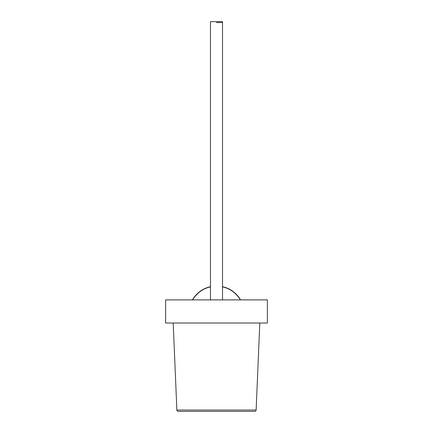 <?xml version="1.0" encoding="UTF-8"?>
<svg xmlns="http://www.w3.org/2000/svg" width="433" height="433" viewBox="0 0 433 433"><rect width="100%" height="100%" fill="white"/><g stroke="black" fill="none" stroke-linecap="round" stroke-linejoin="round"><path stroke-width="0.65" d="M222.513 286.668A27.75 27.75 0 0 1 240.531 299.885M192.469 299.885A27.75 27.75 0 0 1 210.487 286.668A27.75 27.75 0 0 0 192.469 299.885M267.377 299.885L165.623 299.885L165.623 323.007L267.377 323.007L267.377 299.885M173.205 323.007L176.864 410.019A1.386 1.386 0 0 0 178.25 411.35L254.75 411.35A1.386 1.386 0 0 0 256.136 410.019L259.795 323.007M216.5 22.554L222.513 22.554L216.5 22.554M222.513 299.885L222.513 21.65L210.487 21.65L210.487 299.885M240.326 299.885A27.571 27.571 0 0 0 222.513 286.852M210.487 286.852A27.571 27.571 0 0 0 192.674 299.885M176.864 410.019L256.136 410.019"/></g></svg>
